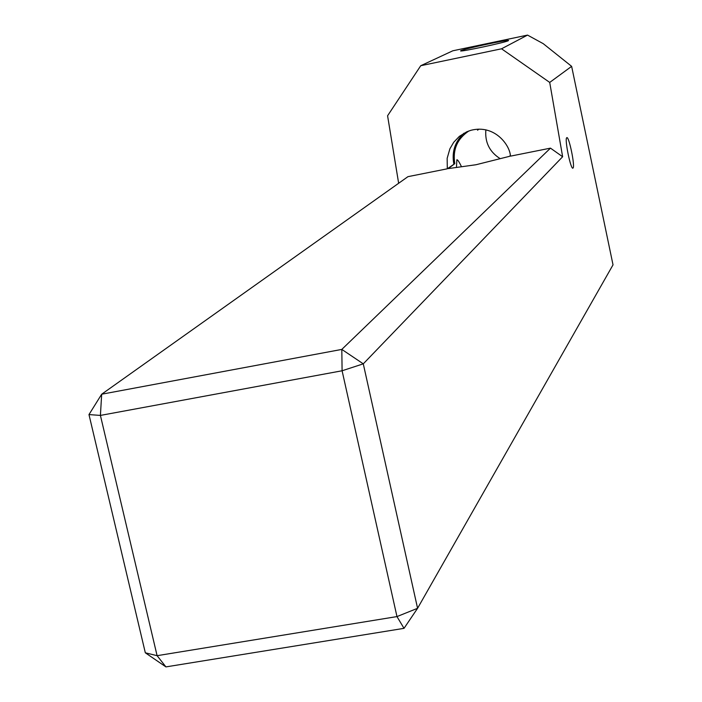 <?xml version="1.0" encoding="UTF-8"?>
<svg xmlns="http://www.w3.org/2000/svg" width="702" height="702" viewBox="0 0 702 702"><rect width="100%" height="100%" fill="white"/><g stroke="black" fill="none" stroke-linecap="round" stroke-linejoin="round"><path stroke-width="1.05" d="M477.571 130.212L478.869 129.124M508.327 40.69L508.546 40.505C509.529 39.136 464.136 48.798 460.889 50.649L460.6 50.86C459.257 52.317 505.721 42.418 508.327 40.69M456.458 167.453L456.862 159.784C457.599 159.53 459.152 161.855 461.504 166.751M573.051 168.015C575.289 166.392 568.831 135.328 566.751 137.724L566.707 137.75C564.39 139.101 570.928 170.604 572.99 168.068L573.051 168.015M510.319 155.563L509.398 156.362L476.017 164.733L448.315 168.594L454.799 163.645C452.553 149.675 457.248 138.785 468.866 130.967M447.306 168.796L407.941 176.667L101.676 394.217L341.813 349.412L550.473 148.14L510.424 156.16C510.249 145.805 495.033 124.017 470.893 130.309L466.751 131.809L459.389 136.346L453.711 142.278L449.885 148.806L447.156 158.31L447.306 168.796L454.799 163.645M550.473 148.14L562.635 156.739L549.71 82.424L501.553 48.798L420.744 65.716L387.583 115.769L398.648 183.275M562.635 156.739L363.285 363.838L417.576 608.301L396.972 616.584L404.019 628.343L165.926 666.9L157.099 655.686L145.323 652.799L88.978 414.584L101.676 394.217L100.412 415.417L157.099 655.686L396.972 616.584L342.093 370.77L100.412 415.417L88.978 414.584M404.019 628.343L417.576 608.301L613.021 264.856L571.639 66.357L549.71 82.424M500.193 158.67C489.557 151.93 484.784 142.313 485.872 129.809M501.553 48.798L527.544 35.1L452.799 50.798L420.744 65.716M527.544 35.1L543.234 43.664L571.639 66.357M453.799 163.838C451.64 151.711 455.036 141.497 463.978 133.204M145.323 652.799L165.926 666.9M341.813 349.412L342.093 370.77L363.285 363.838L341.813 349.412"/></g></svg>
